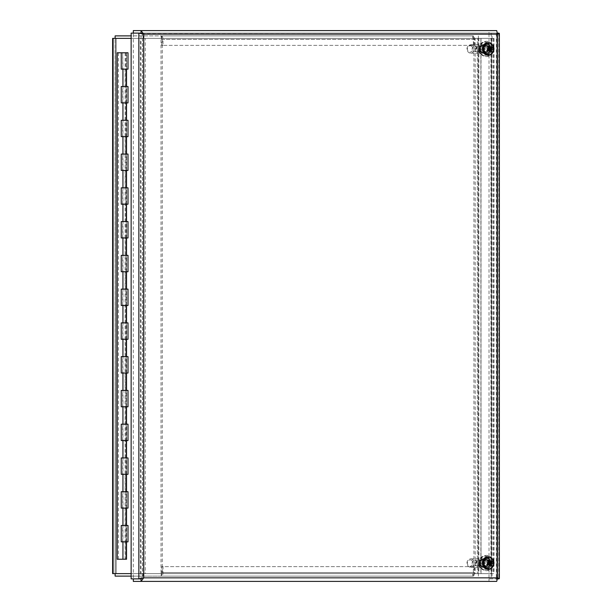 <?xml version="1.0" encoding="UTF-8"?>
<svg xmlns="http://www.w3.org/2000/svg" width="612" height="612" viewBox="0 0 612 612"><rect width="100%" height="100%" fill="white"/><g stroke="black" fill="none" stroke-linecap="round" stroke-linejoin="round"><path stroke-width="0.46" stroke-dasharray="3.06 2.29" d="M486.846 48.945A4.338 3.756 90 0 0 483.09 44.607A4.338 3.756 90 0 0 479.334 48.945A4.338 3.756 90 0 0 483.09 53.282A4.338 3.756 90 0 0 486.846 48.945M488.093 48.945A4.338 3.756 -90 0 1 484.337 53.282A4.338 3.756 -90 0 1 480.581 48.945A4.338 3.756 -90 0 1 484.337 44.607A4.338 3.756 -90 0 1 488.093 48.945M486.846 563.055A4.338 3.756 90 0 0 483.09 558.718A4.338 3.756 90 0 0 479.334 563.055A4.338 3.756 90 0 0 483.09 567.393A4.338 3.756 90 0 0 486.846 563.055M488.093 563.055A4.338 3.756 -90 0 1 484.337 567.393A4.338 3.756 -90 0 1 480.581 563.055A4.338 3.756 -90 0 1 484.337 558.718A4.338 3.756 -90 0 1 488.093 563.055M131.136 38.372L162.279 38.372L162.279 573.628L131.136 573.628M113.105 573.628L142.558 573.628L142.558 38.372L144.004 38.372L144.004 573.628L161.025 573.628L161.025 38.372L144.004 38.372L145.251 38.372L145.251 573.628L140.4 573.628L140.4 38.372L142.558 38.372L113.105 38.372M161.025 573.628L162.279 573.628M161.025 38.372L162.279 38.372M473.359 573.628L472.824 573.628L472.831 576.122L161.224 576.122L161.744 576.122L161.744 573.628L115.125 573.628L115.27 38.372L115.125 573.628L112.631 573.628L115.125 573.628L115.125 38.372L112.631 38.372L116.181 38.372L112.631 38.372L112.631 573.628L477.329 573.628L116.181 573.628L116.181 38.372L477.329 38.372L116.181 38.372L116.181 573.628L478.385 573.628L478.385 38.372L493.509 38.372L478.859 38.372L478.859 573.628L480.887 573.628L477.329 573.628L480.887 573.628L480.887 38.372L481.024 573.628L481.024 38.372L477.329 38.372L477.329 573.628L477.329 38.372L480.887 38.372L478.385 38.372L478.385 573.628L492.017 573.628L473.359 573.628L473.359 576.122L472.831 576.122A3.557 1.775 -90 0 0 474.606 572.572L474.606 566.628L161.752 566.628L161.752 572.572A1.056 0.528 90 0 1 161.224 573.628L472.831 573.628A1.056 0.528 -90 0 0 473.359 572.572L473.359 566.628L161.752 566.628M493.509 573.628L475.187 573.628L475.187 38.372L493.983 38.372L493.509 38.372L493.509 573.628L478.859 573.628L493.509 573.628M492.209 38.372L490.962 38.372L491.49 38.372L491.49 573.628L490.962 573.628L492.209 573.628L492.209 38.372M473.933 38.372L490.962 38.372L490.962 573.628L473.933 573.628L473.933 38.372L475.187 38.372M473.933 573.628L475.187 573.628M482.516 48.945A4.751 4.116 90 0 0 486.632 53.688A4.751 4.116 90 0 0 490.74 48.945A4.751 4.116 90 0 0 486.632 44.194A4.751 4.116 90 0 0 482.516 48.945M483.763 48.945A4.751 4.116 -90 0 1 487.879 44.194A4.751 4.116 -90 0 1 491.994 48.945A4.751 4.116 -90 0 1 487.879 53.688A4.751 4.116 -90 0 1 483.763 48.945M482.516 563.055A4.751 4.116 90 0 0 486.632 567.806A4.751 4.116 90 0 0 490.74 563.055A4.751 4.116 90 0 0 486.632 558.312A4.751 4.116 90 0 0 482.516 563.055M483.763 563.055A4.751 4.116 -90 0 1 487.879 558.312A4.751 4.116 -90 0 1 491.994 563.055A4.751 4.116 -90 0 1 487.879 567.806A4.751 4.116 -90 0 1 483.763 563.055M133.301 33.124L141.02 33.124L141.02 578.875L133.301 578.875L133.301 33.124L131.136 33.124M141.93 33.813L496.347 34.157L496.347 577.843L142.458 577.843L142.458 34.157L143.713 34.157M143.713 577.843L141.93 578.187M133.301 578.875L131.136 578.875M141.043 578.898L133.324 578.898M497.594 577.843L496.347 577.843L496.707 581.4L133.324 581.4M488.988 578.898L488.988 581.4M497.594 34.157L496.347 34.157L496.73 33.124L489.011 33.124L489.011 578.875L498.895 578.875L498.895 33.124L491.176 33.124L491.176 578.875M496.347 577.843L496.73 578.875L489.011 578.875M496.73 578.875L496.73 33.124L496.73 578.875L497.686 578.875M496.73 33.124L497.686 33.124M489.011 33.124L491.176 33.124M496.347 34.157L496.707 33.102L141.043 33.102M133.324 33.102L488.988 33.102L488.988 30.6L496.707 30.6L496.707 33.102L488.988 33.102M133.324 30.6L488.988 30.6M473.359 38.372L161.216 38.372A1.056 0.528 -90 0 1 161.752 39.428L161.752 45.372L473.359 45.372L473.359 39.428A1.056 0.528 -90 0 0 472.831 38.372L472.831 35.879A3.557 1.775 90 0 1 474.606 39.428L474.606 45.372L162.999 45.372L162.999 39.428A3.557 1.775 -90 0 0 161.224 35.879L473.359 35.879L473.359 38.372L161.224 38.372L161.216 35.879L161.744 35.879L131.136 35.879M161.752 45.372L162.999 45.372M473.359 45.372L474.606 45.372M161.744 38.372L161.744 35.879M161.208 38.372L161.208 35.879M115.125 38.372L115.125 35.879L473.359 35.879M472.824 38.372L472.824 35.879M143.086 35.879L143.086 38.372M492.017 35.879L492.017 38.372M478.385 35.879L478.385 38.372L478.385 35.879M161.744 573.628L161.208 573.628L161.216 576.122A3.557 1.775 -90 0 0 162.999 572.572L162.999 566.628M474.606 566.628L473.359 566.628M161.208 576.122L161.216 573.628M472.824 576.122L472.824 573.628M131.136 576.122L161.744 576.122M473.359 576.122L115.125 576.122L115.125 573.628M143.086 573.628L143.086 576.122M492.017 573.628L492.017 576.122M478.385 573.628L478.385 576.122L478.385 573.628M128.007 541.849L121.252 541.849M125.307 559.238L122.943 559.238L126.302 559.238L125.307 559.238L125.307 541.849M122.928 541.849L126.592 541.849L122.928 541.849L122.943 525.478L126.592 525.478L122.928 525.478M121.252 525.478L127.916 525.478L127.916 541.849M128.007 508.09L121.252 508.09M122.928 508.09L126.592 508.09L122.928 508.09L122.943 491.711L126.592 491.711L122.928 491.711M125.307 525.478L125.307 508.09M121.252 491.711L127.916 491.711L127.916 508.09M128.007 474.323L121.252 474.323M122.928 474.323L126.592 474.323L122.928 474.323L122.943 457.944L126.592 457.944L122.928 457.944M125.307 491.711L125.307 474.323M121.252 457.944L127.916 457.944L127.916 474.323M128.007 440.556L121.252 440.556M122.928 440.556L126.592 440.556L122.928 440.556L122.943 424.177L126.592 424.177L122.928 424.177M125.307 457.944L125.307 440.556M121.252 424.177L127.916 424.177L127.916 440.556M128.007 406.789L121.252 406.789M122.928 406.789L126.592 406.789L122.928 406.789L122.943 390.41L126.592 390.41L122.928 390.41M125.307 424.177L125.307 406.789M121.252 390.41L127.916 390.41L127.916 406.789M128.007 373.022L121.252 373.022M122.928 373.022L126.592 373.022L122.928 373.022L122.943 356.651L126.592 356.651L122.928 356.651M125.307 390.41L125.307 373.022M121.252 356.651L127.916 356.651L127.916 373.022M128.007 339.262L121.252 339.262M122.928 339.262L126.592 339.262L122.928 339.262L122.943 322.884L126.592 322.884L122.928 322.884M125.307 356.651L125.307 339.262M121.252 322.884L127.916 322.884L127.916 339.262M128.007 305.495L121.252 305.495M122.928 305.495L126.592 305.495L122.928 305.495L122.943 289.116L126.592 289.116L122.928 289.116M125.307 322.884L125.307 305.495M121.252 289.116L127.916 289.116L127.916 305.495M128.007 271.728L121.252 271.728M122.928 271.728L126.592 271.728L122.928 271.728L122.943 255.349L126.592 255.349L122.928 255.349M125.307 289.116L125.307 271.728M121.252 255.349L127.916 255.349L127.916 271.728M128.007 237.961L121.252 237.961M122.928 237.961L126.592 237.961L122.928 237.961L122.943 221.59L126.592 221.59L122.928 221.59M125.307 255.349L125.307 237.961M121.252 221.59L127.916 221.59L127.916 237.961M128.007 204.194L121.252 204.194M122.928 204.194L126.592 204.194L122.928 204.194L122.943 187.823L126.592 187.823L122.928 187.823M125.307 221.59L125.307 204.194M121.252 187.823L127.916 187.823L127.916 204.194M128.007 170.434L121.252 170.434M122.928 170.434L126.592 170.434L122.928 170.434L122.943 154.056L126.592 154.056L122.928 154.056M125.307 187.823L125.307 170.434M121.252 154.056L127.916 154.056L127.916 170.434M128.007 136.667L121.252 136.667M122.928 136.667L126.592 136.667L122.928 136.667L122.943 120.289L126.592 120.289L122.928 120.289M125.307 154.056L125.307 136.667M121.252 120.289L127.916 120.289L127.916 136.667M128.007 102.9L121.252 102.9M122.928 102.9L126.592 102.9L122.928 102.9L122.943 86.522L126.592 86.522L122.928 86.522M125.307 120.289L125.307 102.9M126.531 559.238L117.213 559.238M126.37 559.238L126.37 52.762L127.916 52.762L127.916 69.133L125.307 69.133L125.965 69.133L125.965 52.762L121.252 52.762L125.965 52.762M121.252 86.522L127.916 86.522L127.916 102.9M125.965 102.9L125.965 86.522M125.965 136.667L125.965 120.289M125.965 170.434L125.965 154.056M125.965 204.194L125.965 187.823M125.965 237.961L125.965 221.59M125.965 271.728L125.965 255.349M125.965 305.495L125.965 289.116M125.965 339.262L125.965 322.884M125.965 373.022L125.965 356.651M125.965 406.789L125.965 390.41M125.965 440.556L125.965 424.177M125.965 474.323L125.965 457.944M125.965 508.09L125.965 491.711M125.965 541.849L125.965 525.478M125.307 86.522L125.307 69.133M125.146 559.238L125.146 52.762M122.928 69.133L126.592 69.133L122.928 69.133L122.668 52.762L126.592 52.762L122.943 52.762M125.965 69.133L121.252 69.133M118.43 559.238L118.43 52.762L126.37 52.762M117.213 52.762L118.43 52.762M126.317 52.762L126.317 69.133M480.068 565.794A3.205 2.777 -90 0 1 478.615 566.268A3.205 2.777 -90 0 1 475.838 563.055A3.205 2.777 -90 0 1 478.615 559.85A3.205 2.777 -90 0 1 481.284 562.183A3.205 2.777 -90 0 1 480.068 565.794M479.058 564.891A2.15 1.867 90 0 0 478.974 561.166A2.15 1.867 90 0 0 476.22 563.116A2.15 1.867 90 0 0 479.058 564.891M489.332 565.794A3.205 2.777 -90 0 1 487.879 566.268A3.205 2.777 -90 0 1 485.102 563.055A3.205 2.777 -90 0 1 487.879 559.85A3.205 2.777 -90 0 1 490.549 562.183A3.205 2.777 -90 0 1 489.332 565.794M490.763 566.077L489.057 564.494A1.591 1.377 -90 0 0 489.286 564.325L489.103 564.096M490.48 564.792L489.286 564.325M491 561.87L489.592 562.076L491.841 560.867M489.011 561.946L487.619 561.785L487.902 560.691M487.879 562.489L488.506 562.726L487.412 562.811L487.619 561.785A1.591 1.377 -90 0 1 487.856 561.625L488.277 561.097M487.175 564.172L487.359 564.019A1.591 1.377 -90 0 1 487.213 563.751L487.175 564.172M488.69 563.507L487.213 563.759L487.412 562.811M488.108 556.767A6.296 5.454 -90 0 1 493.157 561.472A6.296 5.454 -90 0 1 490.732 568.426A6.296 5.454 -90 0 1 488.108 569.351M490.434 560.676L490.227 561.709M490.197 561.724L487.856 561.625L489.554 562.091M488.506 562.726L488.896 562.872M489.447 565.434L489.669 564.417M489.677 564.341L488.101 564.096L489.623 564.264M487.359 564.019L489.057 564.494M487.144 567.714L486.869 566.024L487.144 567.714A4.697 4.062 -90 0 1 486.632 567.752A4.697 4.062 -90 0 1 486.119 567.714L485.844 566.024L486.119 567.714M482.6 563.644L484.061 563.644L482.6 563.644A4.697 4.062 -90 0 1 482.6 562.466L484.061 562.466L482.6 562.466M486.119 558.404L485.844 560.095L486.119 558.404A4.697 4.062 -90 0 1 486.632 558.366A4.697 4.062 -90 0 1 487.144 558.404L486.869 560.095L487.144 558.404M486.119 566.024A3.022 2.616 -90 0 1 484.061 563.644M484.061 562.466A3.022 2.616 -90 0 1 486.119 560.095M487.144 560.095A3.022 2.616 -90 0 1 489.195 562.466L490.663 562.466A4.697 4.062 -90 0 1 490.663 563.644L489.195 563.644A3.022 2.616 -90 0 1 487.144 566.024M480.007 563.055A7.65 6.625 90 0 0 486.632 570.705A7.65 6.625 90 0 0 493.249 563.055A7.65 6.625 90 0 0 486.632 555.405A7.65 6.625 90 0 0 480.007 563.055M486.869 566.024A3.022 2.616 90 0 0 488.927 563.644L490.663 563.644M486.869 567.714A4.697 4.062 90 0 0 490.388 563.644M486.869 560.095A3.022 2.616 90 0 1 488.927 562.466L490.388 562.466A4.697 4.062 90 0 0 486.869 558.404M485.844 558.404A4.697 4.062 90 0 0 482.325 562.466M485.844 560.095A3.022 2.616 90 0 0 483.794 562.466M483.794 563.644A3.022 2.616 90 0 0 485.844 566.024M482.325 563.644A4.697 4.062 90 0 0 485.844 567.714M490.12 563.644A4.697 4.062 90 0 0 486.089 558.366A4.697 4.062 90 0 0 482.026 563.055A4.697 4.062 90 0 0 486.089 567.752A4.697 4.062 90 0 0 490.12 563.644M479.464 563.055A7.65 6.625 90 0 0 486.089 570.705A7.65 6.625 90 0 0 492.714 563.055A7.65 6.625 90 0 0 486.089 555.405A7.65 6.625 90 0 0 479.464 563.055M473.145 565.236A2.632 2.28 90 0 0 476.71 563.055A2.632 2.28 90 0 0 472.25 562.283A2.632 2.28 90 0 0 473.145 565.236M479.992 565.794A3.312 2.869 90 0 0 481.598 566.368A3.312 2.869 90 0 0 484.467 563.055A3.312 2.869 90 0 0 481.598 559.75A3.312 2.869 90 0 0 478.859 562.084A3.312 2.869 90 0 0 479.992 565.794M482.883 560.875A2.632 2.28 90 0 0 480.321 565.236A2.632 2.28 90 0 0 482.883 560.875M483.365 565.794A3.312 2.869 -90 0 1 482.241 562.084A3.312 2.869 -90 0 1 484.979 559.75A3.312 2.869 -90 0 1 487.841 563.055A3.312 2.869 -90 0 1 484.979 566.368A3.312 2.869 -90 0 1 483.365 565.794M471.645 560.431A3.175 2.746 90 0 0 467.361 562.826A3.175 2.746 90 0 0 471.301 565.916A3.175 2.746 90 0 0 471.645 560.431M472.648 559.59A4.185 3.626 -90 0 1 474.078 564.287A4.185 3.626 -90 0 1 470.613 567.248A4.185 3.626 -90 0 1 466.987 563.055A4.185 3.626 -90 0 1 470.613 558.871A4.185 3.626 -90 0 1 472.648 559.59M486.372 559.59A4.185 3.626 90 0 0 484.337 558.871A4.185 3.626 90 0 0 480.711 563.055A4.185 3.626 90 0 0 484.337 567.248A4.185 3.626 90 0 0 487.802 564.287A4.185 3.626 90 0 0 486.372 559.59M487.672 557.387A6.854 5.936 90 0 0 484.337 556.201A6.854 5.936 90 0 0 478.4 563.055A6.854 5.936 90 0 0 484.337 569.91A6.854 5.936 90 0 0 490.013 565.075A6.854 5.936 90 0 0 487.672 557.387M488.315 557.387A6.854 5.936 90 0 0 484.979 556.201A6.854 5.936 90 0 0 479.043 563.055A6.854 5.936 90 0 0 484.979 569.91A6.854 5.936 90 0 0 490.656 565.075A6.854 5.936 90 0 0 488.315 557.387M480.068 51.676A3.205 2.777 -90 0 1 478.615 52.15A3.205 2.777 -90 0 1 475.838 48.945A3.205 2.777 -90 0 1 478.615 45.732A3.205 2.777 -90 0 1 481.284 48.073A3.205 2.777 -90 0 1 480.068 51.676M479.058 50.781A2.15 1.867 90 0 0 478.974 47.047A2.15 1.867 90 0 0 476.22 48.998A2.15 1.867 90 0 0 479.058 50.781M489.332 51.676A3.205 2.777 -90 0 1 487.879 52.15A3.205 2.777 -90 0 1 485.102 48.945A3.205 2.777 -90 0 1 487.879 45.732A3.205 2.777 -90 0 1 490.549 48.073A3.205 2.777 -90 0 1 489.332 51.676M490.763 51.966L489.057 50.375A1.591 1.377 -90 0 0 489.286 50.215L489.103 49.977M490.48 50.674L489.286 50.215M491 47.751L489.592 47.966L491.841 46.757M488.368 47.95L489.011 47.835L487.619 47.675L487.902 46.581M487.879 48.371L488.506 48.616L487.412 48.692L487.619 47.675A1.591 1.377 -90 0 1 487.856 47.507L488.277 46.986M487.175 50.054L487.359 49.909A1.591 1.377 -90 0 1 487.213 49.641L487.175 50.054M488.69 49.388L487.213 49.641L487.412 48.692M488.108 42.649A6.296 5.454 -90 0 1 493.157 47.361A6.296 5.454 -90 0 1 490.732 54.315A6.296 5.454 -90 0 1 488.108 55.233M490.434 46.566L490.227 47.591M490.197 47.614L487.856 47.507L489.554 47.981M488.506 48.608L488.896 48.761M489.447 51.324L489.669 50.299M489.677 50.23L488.101 49.985L489.623 50.146M487.359 49.909L489.057 50.375M487.144 53.596L486.869 51.905L487.144 53.596A4.697 4.062 -90 0 1 486.632 53.634A4.697 4.062 -90 0 1 486.119 53.596L485.844 51.905L486.119 53.596M482.6 49.534L484.061 49.534L482.6 49.534A4.697 4.062 -90 0 1 482.6 48.356L484.061 48.356L482.6 48.356M486.119 44.286L485.844 45.977L486.119 44.286A4.697 4.062 -90 0 1 486.632 44.248A4.697 4.062 -90 0 1 487.144 44.286L486.869 45.977L487.144 44.286M486.119 51.905A3.022 2.616 -90 0 1 484.061 49.534M484.061 48.356A3.022 2.616 -90 0 1 486.119 45.977M487.144 45.977A3.022 2.616 -90 0 1 489.195 48.356L490.663 48.356A4.697 4.062 -90 0 1 490.663 49.534L489.195 49.534A3.022 2.616 -90 0 1 487.144 51.905M480.007 48.945A7.65 6.625 90 0 0 486.632 56.595A7.65 6.625 90 0 0 493.249 48.945A7.65 6.625 90 0 0 486.632 41.295A7.65 6.625 90 0 0 480.007 48.945M486.869 51.905A3.022 2.616 90 0 0 488.927 49.534L490.663 49.534M486.869 53.596A4.697 4.062 90 0 0 490.388 49.534M486.869 45.977A3.022 2.616 90 0 1 488.927 48.356L490.388 48.356A4.697 4.062 90 0 0 486.869 44.286M485.844 44.286A4.697 4.062 90 0 0 482.325 48.356M485.844 45.977A3.022 2.616 90 0 0 483.794 48.356M483.794 49.534A3.022 2.616 90 0 0 485.844 51.905M482.325 49.534A4.697 4.062 90 0 0 485.844 53.596M490.12 49.534A4.697 4.062 90 0 0 486.089 44.248A4.697 4.062 90 0 0 482.026 48.945A4.697 4.062 90 0 0 486.089 53.634A4.697 4.062 90 0 0 490.12 49.534M479.464 48.945A7.65 6.625 90 0 0 486.089 56.595A7.65 6.625 90 0 0 492.714 48.945A7.65 6.625 90 0 0 486.089 41.295A7.65 6.625 90 0 0 479.464 48.945M473.145 51.125A2.632 2.28 90 0 0 476.71 48.945A2.632 2.28 90 0 0 472.25 48.172A2.632 2.28 90 0 0 473.145 51.125M479.992 51.683A3.312 2.869 90 0 0 481.598 52.249A3.312 2.869 90 0 0 484.467 48.945A3.312 2.869 90 0 0 481.598 45.632A3.312 2.869 90 0 0 478.859 47.973A3.312 2.869 90 0 0 479.992 51.683M482.883 46.764A2.632 2.28 90 0 0 480.321 51.125A2.632 2.28 90 0 0 482.883 46.764M483.365 51.683A3.312 2.869 -90 0 1 482.241 47.973A3.312 2.869 -90 0 1 484.979 45.632A3.312 2.869 -90 0 1 487.841 48.945A3.312 2.869 -90 0 1 484.979 52.249A3.312 2.869 -90 0 1 483.365 51.683M471.645 46.321A3.175 2.746 90 0 0 467.361 48.708A3.175 2.746 90 0 0 471.301 51.798A3.175 2.746 90 0 0 471.645 46.321M472.648 45.479A4.185 3.626 -90 0 1 474.078 50.176A4.185 3.626 -90 0 1 470.613 53.129A4.185 3.626 -90 0 1 466.987 48.945A4.185 3.626 -90 0 1 470.613 44.752A4.185 3.626 -90 0 1 472.648 45.479M486.372 45.479A4.185 3.626 90 0 0 484.337 44.752A4.185 3.626 90 0 0 480.711 48.945A4.185 3.626 90 0 0 484.337 53.129A4.185 3.626 90 0 0 487.802 50.176A4.185 3.626 90 0 0 486.372 45.479M487.672 43.276A6.854 5.936 90 0 0 484.337 42.09A6.854 5.936 90 0 0 478.4 48.945A6.854 5.936 90 0 0 484.337 55.799A6.854 5.936 90 0 0 490.013 50.957A6.854 5.936 90 0 0 487.672 43.276M488.315 43.276A6.854 5.936 90 0 0 484.979 42.09A6.854 5.936 90 0 0 479.043 48.945A6.854 5.936 90 0 0 484.979 55.799A6.854 5.936 90 0 0 490.656 50.957A6.854 5.936 90 0 0 488.315 43.276M474.606 39.428L162.999 39.428M161.752 39.428L473.359 39.428M473.359 572.572L161.752 572.572M162.999 572.572L474.606 572.572M491.184 568.426A6.296 5.454 90 0 0 493.578 561.349A6.296 5.454 90 0 0 488.33 556.759M490.434 564.624L489.087 564.516M489.807 564.295L489.325 564.341M488.674 561.548L487.871 561.602M491.184 54.315A6.296 5.454 90 0 0 493.578 47.231A6.296 5.454 90 0 0 488.33 42.649M490.434 50.505L489.087 50.398M489.807 50.176L489.325 50.23M488.674 47.438L487.871 47.484M484.337 44.607L483.09 44.607M484.337 53.282L483.09 53.282M484.337 558.718L483.09 558.718M484.337 567.393L483.09 567.393M493.983 38.372L493.983 573.628M491.49 38.372L491.49 573.628M487.879 44.194L486.632 44.194M487.879 53.688L486.632 53.688M487.879 558.312L486.632 558.312M487.879 567.806L486.632 567.806M126.592 102.9L126.592 86.522M122.668 102.9L122.668 86.522M126.592 136.667L126.592 120.289M122.668 136.667L122.668 120.289M126.592 170.434L126.592 154.056M122.668 170.434L122.668 154.056M126.592 204.194L126.592 187.823M122.668 204.194L122.668 187.823M126.592 237.961L126.592 221.59M122.668 237.961L122.668 221.59M126.592 271.728L126.592 255.349M122.668 271.728L122.668 255.349M126.592 305.495L126.592 289.116M122.668 305.495L122.668 289.116M126.592 339.262L126.592 322.884M122.668 339.262L122.668 322.884M126.592 373.022L126.592 356.651M122.668 373.022L122.668 356.651M126.592 406.789L126.592 390.41M122.668 406.789L122.668 390.41M126.592 440.556L126.592 424.177M122.668 440.556L122.668 424.177M126.592 474.323L126.592 457.944M122.668 474.323L122.668 457.944M126.592 508.09L126.592 491.711M122.668 508.09L122.668 491.711M126.592 69.133L126.592 52.762M122.668 69.133L122.668 52.762M126.592 541.849L126.592 525.478M122.668 541.849L122.668 525.478M126.317 86.522L126.317 102.9M126.317 120.289L126.317 136.667M126.317 154.056L126.317 170.434M126.317 187.823L126.317 204.194M126.317 221.59L126.317 237.961M126.317 255.349L126.317 271.728M126.317 289.116L126.317 305.495M126.317 322.884L126.317 339.262M126.317 356.651L126.317 373.022M126.317 390.41L126.317 406.789M126.317 424.177L126.317 440.556M126.317 457.944L126.317 474.323M126.317 491.711L126.317 508.09M126.317 525.478L126.317 541.849M487.879 559.85L478.615 559.85M487.879 566.268L478.615 566.268M489.011 561.954L488.368 562.068M486.632 558.366L486.089 558.366M486.632 567.752L486.089 567.752M486.632 555.405L486.089 555.405M486.632 570.705L486.089 570.705M481.598 566.368L484.979 566.368M481.598 559.75L484.979 559.75M474.43 565.687L481.598 565.687M474.43 560.424L481.598 560.424M484.337 558.871L470.613 558.871M484.337 567.248L470.613 567.248M484.979 556.201L484.337 556.201M484.979 569.91L484.337 569.91M487.879 45.732L478.615 45.732M487.879 52.15L478.615 52.15M486.632 44.248L486.089 44.248M486.632 53.634L486.089 53.634M486.632 41.295L486.089 41.295M486.632 56.595L486.089 56.595M481.598 52.249L484.979 52.249M481.598 45.632L484.979 45.632M474.43 51.576L481.598 51.576M474.43 46.313L481.598 46.313M484.337 44.752L470.613 44.752M484.337 53.129L470.613 53.129M484.979 42.09L484.337 42.09M484.979 55.799L484.337 55.799"/><path stroke-width="0.92" d="M131.136 573.628L112.631 573.628L112.631 38.372L131.136 38.372M143.713 577.843L138.855 578.875L131.136 578.875L131.136 33.124L138.855 33.124L143.713 34.157L141.043 30.6L496.707 30.6L497.594 34.157C499.354 33.813 499.79 33.469 498.895 33.124L499.369 33.469L499.369 578.531L498.895 578.875C499.79 578.531 499.354 578.187 497.594 577.843L496.707 581.4L141.043 581.4L143.713 577.843L497.594 577.843L497.594 34.157L143.713 34.157L143.713 577.843M141.043 33.102L141.043 30.6L133.324 30.6L133.324 33.102L141.043 33.102L142.458 34.157L141.02 33.124L138.855 33.124L138.855 578.875L141.02 578.875L142.458 577.843L141.043 578.898L133.324 578.898L133.324 581.4L141.043 581.4L141.043 578.898M497.686 578.875L498.895 578.875M497.686 33.124L498.895 33.124M131.136 35.879L115.125 35.879L115.125 38.372M115.125 573.628L115.125 576.122L131.136 576.122M126.531 541.849L126.531 559.238L117.213 559.238L117.213 52.762L127.916 52.762M121.252 541.849L128.007 541.849L128.007 525.478L121.252 525.478L121.252 541.849M121.252 508.09L128.007 508.09L128.007 491.711L121.252 491.711L121.252 508.09M126.531 508.09L126.531 525.478M121.252 474.323L128.007 474.323L128.007 457.944L121.252 457.944L121.252 474.323M126.531 474.323L126.531 491.711M121.252 440.556L128.007 440.556L128.007 424.177L121.252 424.177L121.252 440.556M126.531 440.556L126.531 457.944M121.252 406.789L128.007 406.789L128.007 390.41L121.252 390.41L121.252 406.789M126.531 406.789L126.531 424.177M121.252 373.022L128.007 373.022L128.007 356.651L121.252 356.651L121.252 373.022M126.531 373.022L126.531 390.41M121.252 339.262L128.007 339.262L128.007 322.884L121.252 322.884L121.252 339.262M126.531 339.262L126.531 356.651M121.252 305.495L128.007 305.495L128.007 289.116L121.252 289.116L121.252 305.495M126.531 305.495L126.531 322.884M121.252 271.728L128.007 271.728L128.007 255.349L121.252 255.349L121.252 271.728M126.531 271.728L126.531 289.116M121.252 237.961L128.007 237.961L128.007 221.59L121.252 221.59L121.252 237.961M126.531 237.961L126.531 255.349M121.252 204.194L128.007 204.194L128.007 187.823L121.252 187.823L121.252 204.194M126.531 204.194L126.531 221.59M121.252 170.434L128.007 170.434L128.007 154.056L121.252 154.056L121.252 170.434M126.531 170.434L126.531 187.823M121.252 136.667L128.007 136.667L128.007 120.289L121.252 120.289L121.252 136.667M126.531 136.667L126.531 154.056M121.252 102.9L128.007 102.9L128.007 86.522L121.252 86.522L121.252 102.9M126.531 102.9L126.531 120.289M126.531 69.133L126.531 86.522M121.252 52.762L121.252 69.133L128.007 69.133L128.007 52.762M490.48 564.792L491.688 565.419A8.17 3.733 -136.1 0 0 491.076 564.165L491.398 562.612A8.17 2.203 -17.7 0 0 492.408 561.946L489.699 562.359A1.591 1.377 -90 0 0 489.608 562.183M492.408 561.946A3.221 2.792 90 0 0 491.841 560.867A8.17 2.004 141.9 0 1 491 561.87L490.197 561.724M488.674 561.548L489.654 561.495A8.17 4.361 -117.4 0 0 488.827 560.034L487.871 561.602M487.909 565.006A2.861 2.479 -90 0 1 487.588 564.501L487.749 565.243A8.17 3.236 -33.9 0 0 489.08 564.249L489.677 564.341A8.101 2.723 -80.8 0 1 489.447 565.434A8.101 5.011 112.9 0 0 489.906 564.409L490.434 564.624A8.17 3.129 65.1 0 1 490.763 566.077A3.221 2.792 90 0 0 491.688 565.419M488.827 560.034A3.221 2.792 90 0 0 487.902 560.691A8.17 2.502 47.7 0 1 489.011 561.946L488.95 562.612A8.101 1.828 2.6 0 0 487.879 562.489L488.896 562.872L488.69 563.507A8.17 0.972 157.5 0 1 487.175 564.172A3.221 2.792 90 0 0 487.749 565.243M491.543 568.02A5.822 5.041 -90 0 1 483.863 563.208A5.822 5.041 -90 0 1 491.314 557.937A5.822 5.041 -90 0 1 491.543 568.02M489.669 564.417L490.434 564.624M487.458 564.05L489.677 564.341M490.227 561.709A8.101 2.57 -71.2 0 0 490.434 560.676A8.101 5.164 101.3 0 1 490.457 561.77L491 561.87M491.237 563.239A8.101 2.463 10.8 0 1 491.994 563.629A8.101 0.604 -167.4 0 1 491.184 563.507M488.108 569.351A6.296 5.454 -90 0 1 487.879 569.351A6.296 5.454 -90 0 1 482.424 563.055A6.296 5.454 -90 0 1 487.879 556.759A6.296 5.454 -90 0 1 488.108 556.767M488.95 562.612L488.506 562.726M491.994 563.629L489.218 563.308L489.699 562.359M489.286 564.325L489.218 563.308M489.554 562.091L488.529 562.015L489.554 562.091M490.48 50.674L491.688 51.309A8.17 3.733 -136.1 0 0 491.076 50.054L491.398 48.493A8.17 2.203 -17.7 0 0 492.408 47.828L489.699 48.249A1.591 1.377 -90 0 0 489.608 48.065M492.408 47.828A3.221 2.792 90 0 0 491.841 46.757A8.17 2.004 141.9 0 1 491 47.751L490.197 47.614M488.674 47.438L489.654 47.376A8.17 4.361 -117.4 0 0 488.827 45.923L487.871 47.484M487.909 50.895A2.861 2.479 -90 0 1 487.588 50.391L487.749 51.133A8.17 3.236 -33.9 0 0 489.08 50.13L489.677 50.23A8.101 2.723 -80.8 0 1 489.447 51.324A8.101 5.011 112.9 0 0 489.906 50.291L490.434 50.505A8.17 3.129 65.1 0 1 490.763 51.966A3.221 2.792 90 0 0 491.688 51.309M488.827 45.923A3.221 2.792 90 0 0 487.902 46.581A8.17 2.502 47.7 0 1 489.011 47.835L488.95 48.493A8.101 1.828 2.6 0 0 487.879 48.371L488.896 48.761L488.69 49.388A8.17 0.972 157.5 0 1 487.175 50.054A3.221 2.792 90 0 0 487.749 51.133M491.543 53.91A5.822 5.041 -90 0 1 483.863 49.098A5.822 5.041 -90 0 1 491.314 43.827A5.822 5.041 -90 0 1 491.543 53.91M489.669 50.299L490.434 50.505M487.458 49.939L489.677 50.23M490.227 47.591A8.101 2.57 -71.2 0 0 490.434 46.566A8.101 5.164 101.3 0 1 490.457 47.66L491 47.751M491.237 49.128A8.101 2.463 10.8 0 1 491.994 49.511A8.101 0.604 -167.4 0 1 491.184 49.388M488.108 55.233A6.296 5.454 -90 0 1 487.879 55.241A6.296 5.454 -90 0 1 482.424 48.945A6.296 5.454 -90 0 1 487.879 42.649A6.296 5.454 -90 0 1 488.108 42.649M488.95 48.493L488.506 48.608M491.994 49.511L489.218 49.189L489.699 48.249M489.286 50.215L489.218 49.189M489.554 47.981L488.529 47.904L489.554 47.981M113.105 38.372L113.105 573.628M491.421 565.151A2.861 2.479 -90 0 1 490.686 565.695M491.597 561.173A2.861 2.479 -90 0 1 492.056 562.068M488.093 560.906A2.861 2.479 -90 0 1 488.873 560.37M487.588 564.501A2.861 2.479 -90 0 1 487.412 564.073M487.879 569.351L491.39 568.364C495.506 562.879 494.488 559.008 488.33 556.759A6.296 5.454 90 0 0 482.876 563.055A6.296 5.454 90 0 0 488.33 569.351A6.296 5.454 90 0 0 491.184 568.426M491.076 564.165L489.807 564.295M491.398 562.612L489.738 562.359M491.421 51.041A2.861 2.479 -90 0 1 490.686 51.584M491.597 47.063A2.861 2.479 -90 0 1 492.056 47.958M488.093 46.787A2.861 2.479 -90 0 1 488.873 46.252M487.588 50.391A2.861 2.479 -90 0 1 487.412 49.954M487.879 55.241L491.39 54.254C495.506 48.761 494.488 44.898 488.33 42.649A6.296 5.454 90 0 0 482.876 48.945A6.296 5.454 90 0 0 488.33 55.241A6.296 5.454 90 0 0 491.184 54.315M491.076 50.054L489.807 50.176M491.398 48.493L489.738 48.241M122.943 69.133L122.943 86.522M122.943 102.9L122.943 120.289M122.943 136.667L122.943 154.056M122.943 170.434L122.943 187.823M122.943 204.194L122.943 221.59M122.943 237.961L122.943 255.349M122.943 271.728L122.943 289.116M122.943 305.495L122.943 322.884M122.943 339.262L122.943 356.651M122.943 373.022L122.943 390.41M122.943 406.789L122.943 424.177M122.943 440.556L122.943 457.944M122.943 474.323L122.943 491.711M122.943 508.09L122.943 525.478M122.943 541.849L122.943 559.238M126.317 69.133L126.317 86.522M126.317 102.9L126.317 120.289M126.317 136.667L126.317 154.056M126.317 170.434L126.317 187.823M126.317 204.194L126.317 221.59M126.317 237.961L126.317 255.349M126.317 271.728L126.317 289.116M126.317 305.495L126.317 322.884M126.317 339.262L126.317 356.651M126.317 373.022L126.317 390.41M126.317 406.789L126.317 424.177M126.317 440.556L126.317 457.944M126.317 474.323L126.317 491.711M126.317 508.09L126.317 525.478M126.317 541.849L126.317 559.238M488.33 556.759L487.879 556.759M489.416 564.149L487.863 563.874M490.832 561.961L489.164 562.26M490.105 561.755L489.011 561.954M490.158 564.356L489.623 564.264M488.33 42.649L487.879 42.649M489.416 50.039L487.863 49.763M490.832 47.851L489.164 48.141M490.105 47.644L489.011 47.835M490.158 50.245L489.623 50.146"/></g></svg>
